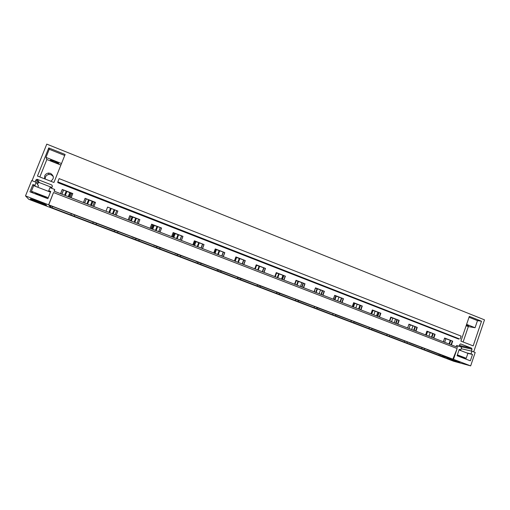 <?xml version="1.0" encoding="UTF-8"?>
<svg xmlns="http://www.w3.org/2000/svg" width="510" height="510" viewBox="0 0 510 510"><rect width="100%" height="100%" fill="white"/><g stroke="black" fill="none" stroke-linecap="round" stroke-linejoin="round"><path stroke-width="0.76" d="M48.724 204.848L452.874 359.161L457.17 348.534L453.498 359.327L470.666 365.88L453.728 361.271L28.789 199.314L25.5 195.897L48.724 204.848L53.512 192.538L457.17 348.534M461.161 348.7L471.928 351.205L475.192 352.467L470.666 365.88M471.928 351.205L471.017 353.883L472.502 354.456L470.354 360.819L457.081 355.731L459.255 349.337L460.747 349.917L461.665 347.227L458.082 345.837L457.585 347.297L54.073 191.148L54.729 189.49L49.961 187.648L48.743 190.695L50.739 191.467L47.851 198.696L29.956 191.83L32.882 184.563L34.897 185.34L36.127 182.28L31.677 180.559L25.5 195.897M53.512 192.538L48.648 204.733M57.923 182.14L57.777 182.625L458.732 339.099L459.07 338.761L57.821 181.872L459.07 338.761M460.128 338.978L461.11 336.103L59.115 178.621L57.821 181.872M459.931 335.644L59.332 178.71M443.337 341.783L444.618 338.034L452.701 341.171L444.535 338.283M451.42 344.913L452.701 341.171M456.138 346.736L456.558 345.493L458.082 345.837M459.204 346.271L459.816 344.46L460.568 343.918M471.38 351.078L472.018 349.197L471.597 348.171L460.766 343.963M473.682 351.881L484.5 319.853L46.773 144.12L32.053 180.706M35.145 181.904L35.974 179.845L37.243 179.335L51.822 185.002L52.39 186.22L51.574 188.266M54.334 191.244L54.729 189.49M60.562 193.66L62.239 189.446L72.809 193.551L71.139 197.752M83.436 202.508L85.087 198.326L95.498 202.368L93.859 206.544M107.572 207.143L105.972 211.229L107.597 207.073L117.855 211.057L107.597 207.073M116.235 215.201L117.855 211.057M128.169 219.823L129.776 215.692L139.88 219.619L130.681 216.355M138.286 223.737L139.88 219.619M150.042 228.282L151.623 224.177L161.581 228.047L152.439 224.808M160.012 232.139L161.581 228.047M171.596 236.627L173.151 232.547L182.962 236.359L173.884 233.14M181.42 240.427L182.962 236.359M192.837 244.845L194.374 240.79L204.038 244.551L195.018 241.351M202.515 248.593L204.038 244.551M213.773 252.947L215.284 248.918L224.814 252.622L215.851 249.441M223.31 256.638L224.814 252.622M234.409 260.935L235.894 256.925L245.291 260.578L236.385 257.423M243.812 264.575L245.291 260.578M254.745 268.802L256.218 264.824L265.481 268.426L256.626 265.283M264.021 272.391L265.481 268.426M274.801 276.567L276.254 272.608L285.39 276.159L276.586 273.035M283.949 280.105L285.39 276.159M294.576 284.217L296.01 280.283L305.012 283.783L296.265 280.685M303.597 287.71L305.012 283.783M314.077 291.765L315.486 287.857L324.373 291.306L315.677 288.226M322.97 295.207L324.373 291.306M333.31 299.204L334.7 295.322L343.459 298.726L334.821 295.66M342.076 302.602L343.459 298.726M352.276 306.548L353.647 302.685L362.285 306.038L353.698 302.997M360.927 309.895L362.285 306.038M370.98 313.784L372.338 309.946L380.862 313.261L372.325 310.227M379.517 317.086L380.862 313.261M390.724 317.284L389.449 320.93L390.775 317.112L399.183 320.376L390.698 317.367L389.455 320.937M397.857 324.188L399.183 320.376M407.643 327.975L408.963 324.181L417.263 327.401L408.873 324.43M415.95 331.188L417.263 327.401M425.608 334.923L426.908 331.149L435.1 334.331L426.825 331.404M433.806 338.098L435.1 334.331M65.127 154.473L53.939 182.472L37.447 176.046L48.75 147.919L65.127 154.473M460.912 341.12L473.172 345.895L481.51 321.23L469.334 316.353L460.912 341.12M45.224 179.08C45.116 176.466 46.391 174.911 49.043 174.414L51.121 174.713L53.295 176.492M50.834 205.989L50.362 207.162L49.049 205.307L55.093 207.398L109.797 228.429M70.15 197.37L71.744 193.36L72.777 193.628M71.706 193.449L62.239 189.446M60.62 193.679L62.271 189.541M61.863 194.163L63.463 190.141M61.939 194.189L63.501 190.262M50.362 207.162L52.058 207.806L52.53 206.633M71.33 213.811L70.871 214.978L74.218 216.253L74.677 215.086M52.058 207.806L70.871 214.978M92.807 206.136L94.369 202.151L95.472 202.438M94.337 202.24L85.087 198.326M83.468 202.521L85.093 198.403M84.641 202.974L86.216 198.983M84.679 202.993L86.222 199.085M93.209 222.162L92.75 223.323L96.052 224.578L96.505 223.418M74.218 216.253L92.75 223.323M115.113 214.767L116.624 210.898M115.12 214.774L116.669 210.808M116.229 215.201L117.816 211.121M114.769 230.392L114.323 231.546L117.568 232.783L118.02 231.636M96.052 224.578L114.323 231.546M109.765 228.48L131.867 236.71M137.062 223.265L138.554 219.415M137.107 223.278L138.631 219.345M129.183 220.212L130.713 216.272L129.744 215.762M138.248 223.718L139.816 219.67M136.023 238.508L135.583 239.649L138.784 240.873L139.23 239.725M117.568 232.783L135.583 239.649M131.797 236.889L153.574 244.991M158.693 231.636L160.159 227.811M158.776 231.667L160.274 227.753M150.966 228.639L152.471 224.725L151.597 224.253M159.949 232.12L161.491 228.091M156.978 246.502L156.544 247.643L159.7 248.848L160.134 247.707M138.784 240.873L156.544 247.643M153.504 245.176L174.962 253.164M180.011 239.885L181.458 236.085M180.126 239.929L181.605 236.041M172.431 236.946L173.916 233.051L173.126 232.624M181.33 240.395L182.848 236.391M177.639 254.388L177.206 255.523L180.323 256.708L180.75 255.58M159.7 248.848L177.206 255.523M174.892 253.342L196.044 261.209M201.023 248.013L202.451 244.239M201.169 248.07L202.629 244.207M193.583 245.138L195.049 241.262L194.342 240.873M202.4 248.548L203.904 244.57M198.014 262.166L197.587 263.294L200.659 264.46L201.08 263.338M180.323 256.708L197.587 263.294M195.98 261.388L216.826 269.146M221.735 256.026L223.144 252.278M221.914 256.096L223.355 252.259M214.436 253.202L215.883 249.358L215.252 249.001M223.176 256.587L224.655 252.635M218.101 269.835L217.681 270.957L220.715 272.11L221.13 270.988M200.659 264.46L217.681 270.957M216.763 269.325L237.316 276.968M242.154 263.931L243.538 260.202M242.365 264.014L243.78 260.196M234.989 261.158L236.417 257.333L235.862 257.014M243.652 264.512L245.106 260.578M237.915 277.395L237.501 278.511L240.49 279.646L240.905 278.536M220.715 272.11L237.501 278.511M237.246 277.14L257.512 284.676M262.28 271.722L263.651 268.011M262.522 271.811L263.919 268.024M255.255 268.999L256.657 265.2L256.186 264.919M263.836 272.321L265.276 268.419M277.427 292.281L257.448 284.854L257.053 285.963L259.998 287.085L260.406 285.983M240.49 279.646L257.053 285.963M282.132 279.403L283.477 275.712M282.4 279.505L283.777 275.738M275.234 276.732L276.618 272.952L276.216 272.71M283.738 280.022L285.16 276.139M282.859 275.476L281.507 279.161M276.802 292.039L276.337 293.314L279.244 294.423L279.646 293.327M259.998 287.085L276.337 293.314M277.363 292.453L297.062 299.778M301.703 286.977L303.029 283.311M302.003 287.092L303.361 283.343M294.933 284.357L296.297 280.602L295.966 280.392M303.367 287.621L304.763 283.758M301.792 282.827L300.46 286.492M295.819 299.3L295.36 300.568L298.229 301.659L298.624 300.568M279.244 294.423L295.36 300.568M296.998 299.95L316.429 307.167M321.007 294.442L322.314 290.802M321.332 294.57L322.671 290.847M314.358 291.873L315.448 287.971M322.722 295.105L324.099 291.274M320.478 290.088L319.164 293.734M314.581 306.465L314.128 307.721L316.959 308.805L317.347 307.715M298.229 301.659L314.128 307.721M316.366 307.345L335.529 314.46M340.042 301.812L341.337 298.191M340.393 301.945L341.719 298.248M333.521 299.287L334.656 295.443M341.808 302.494L343.166 298.681M338.914 297.247L337.62 300.874M333.094 313.529L332.647 314.785L335.44 315.849L335.822 314.772M316.959 308.805L332.647 314.785M335.465 314.632L354.367 321.651M358.823 309.079L360.098 305.477M359.199 309.226L360.506 305.547M352.416 306.599L353.596 302.819M360.634 309.78L361.979 305.994M357.108 304.317L355.827 307.919M351.364 320.509L350.925 321.753L353.679 322.804L354.118 321.561M335.44 315.849L350.925 321.753M354.31 321.823L372.95 328.746M377.349 316.251L378.605 312.668M377.751 316.404L379.038 312.745M371.057 313.816L372.281 310.099M379.204 316.965L380.53 313.197M358.575 308.983L359.85 305.382M375.06 311.291L373.798 314.874M369.393 327.388L368.959 328.631L371.675 329.664L372.115 328.427M353.679 322.804L368.959 328.631M372.893 328.918L391.285 335.746M395.626 323.321L396.863 319.764M396.053 323.487L397.322 319.846M397.526 324.06L398.833 320.312M376.507 315.926L377.77 312.343M392.783 318.176L391.54 321.74M387.186 334.184L386.758 335.414L389.442 336.441L389.869 335.21M371.675 329.664L386.758 335.414M391.227 335.918L409.377 342.656M413.655 330.301L414.879 326.763M414.107 330.474L415.357 326.859M415.605 331.054L416.893 327.331M394.211 322.773L395.454 319.215M410.276 324.972L409.045 328.517M404.749 340.89L404.328 342.114L406.974 343.122L407.401 341.898M389.442 336.441L404.328 342.114M409.32 342.822L427.227 349.471M431.447 337.186L432.658 333.667M431.925 337.371L433.162 333.769M433.443 337.958L434.711 334.254M411.685 329.536L412.915 325.998M427.539 331.678L426.328 335.204M422.089 347.508L421.668 348.725L424.288 349.726L424.702 348.508M406.974 343.122L421.668 348.725M427.17 349.637L450.349 358.485L440.085 355.744L424.288 349.726M449.01 343.982L450.202 340.482M453.498 359.327L452.874 359.161M446.875 357.841L459.657 362.425C460.211 362.718 459.982 362.731 458.968 362.457L446.875 357.841M30.332 198.957C29.172 198.014 42.712 203.044 45.836 204.714L46.512 205.128C47.475 206.034 32.423 200.36 30.536 199.104L30.332 198.957M449.508 344.173L450.725 340.597M451.044 344.766L452.3 341.088M445.874 338.806L444.675 342.306M440.5 354.533L440.085 355.744M438.791 355.253L439.206 354.042M443.394 341.808L444.586 338.302M428.935 336.211L430.147 332.692M37.829 187.259L38.435 185.748L36.127 182.28M51.899 187.444L39.264 182.542L38.04 183.033L37.511 184.359M39.844 176.976L46.856 159.509L45.983 157.386L49.234 149.283L48.75 147.919M49.234 149.283L64.725 155.48M45.983 157.386L61.5 163.551M32.761 192.907L31.416 191.263L33.673 185.653L32.882 184.563M35.662 186.424L34.897 185.34M49.311 191.69L48.743 190.695M50.777 181.241C54.277 178.615 54.194 175.988 50.535 173.368L48.424 173.062C45.167 173.84 43.987 175.803 44.893 178.946M46.856 159.509L60.894 165.074M58.714 163.519C59.128 164.252 51.759 161.44 50.541 160.401L50.356 160.204C49.872 159.439 57.33 162.276 58.529 163.315L58.714 163.519M469.034 317.239L477.481 320.624L481.51 321.23M463.118 341.974L468.339 326.598L475.071 327.739L477.481 320.624M466.605 324.379L475.071 327.739M466.414 352.78L471.017 353.883M457.374 354.871L466.216 358.269L467.88 353.347L472.502 354.456M459.178 349.548L460.747 349.917M466.146 325.731L468.339 326.598M466.459 324.819L468.582 325.794L466.242 325.444M33.673 185.653L50.471 192.142M31.416 191.263L48.24 197.727M35.483 193.558L35.604 193.66C36.809 194.559 47.156 198.473 46.493 197.784L46.021 197.478C43.866 196.273 34.744 192.882 35.483 193.558M459.051 349.936L467.88 353.347M458.7 356.35L466.216 358.269M457.132 355.572L459.421 356.05L457.279 355.145M68.232 196.624L69.787 192.703M65.299 195.489L66.861 191.562M70.578 193.009L69.016 196.93M70.737 193.073L69.181 196.994M66.16 191.295L64.598 195.222M90.525 205.249L92.061 201.354M87.631 204.134L89.167 200.232M92.807 201.641L91.277 205.543M92.877 201.673L91.347 205.568M88.459 199.952L86.917 203.86M112.487 213.754L114.004 209.878M109.637 212.651L111.154 208.768M114.718 210.158L113.207 214.028M110.428 208.488L108.917 212.37L110.428 208.488M134.136 222.13L135.628 218.28M131.325 221.04L132.823 217.19M136.31 218.541L134.818 222.392M132.084 216.903L130.592 220.76M132.001 216.871L130.503 220.722M155.473 230.386L156.94 226.561M152.7 229.315L154.173 225.484M157.596 226.81L156.124 230.641M153.427 225.197L151.954 229.028M153.255 225.127L151.782 228.958M176.505 238.527L177.952 234.721M173.77 237.469L175.223 233.663M178.57 234.963L177.123 238.763M174.465 233.37L173.017 237.175M174.21 233.268L172.756 237.073M197.236 246.547L198.664 242.766M194.546 245.508L195.974 241.721M199.257 242.996L197.829 246.776M195.209 241.421L193.774 245.208M217.674 254.458L219.083 250.697M215.022 253.432L216.431 249.67M219.644 250.92L218.235 254.675M237.832 262.255L239.215 258.519M235.212 261.248L236.608 257.505M239.751 258.729L238.361 262.465M257.703 269.949L259.074 266.233M259.577 266.43L258.213 270.147M277.306 277.536L278.658 273.844M279.136 274.029L277.784 277.72M296.635 285.013L297.967 281.341M298.42 281.52L297.088 285.192M315.703 292.396L317.022 288.743M317.449 288.909L316.13 292.561L317.437 288.909M334.515 299.676L335.816 296.049M336.217 296.202L334.917 299.829L336.192 296.195M353.073 306.854L354.354 303.252M354.731 303.399L353.456 307.001M371.388 313.943L372.651 310.354M373.001 310.494L371.739 314.077M391.03 317.5L389.787 321.064M52.402 186.188L51.822 185.002M39.264 182.542L37.243 179.335M38.04 183.033L35.974 179.845M472.018 349.197L459.274 346.296M471.597 348.171L459.484 345.448M38.849 182.478L36.816 179.265M30.874 198.957L30.536 199.104M49.043 174.414L48.424 173.062M354.699 303.38L353.417 306.988M372.963 310.475L371.701 314.064M390.985 317.481L389.736 321.045"/></g></svg>
